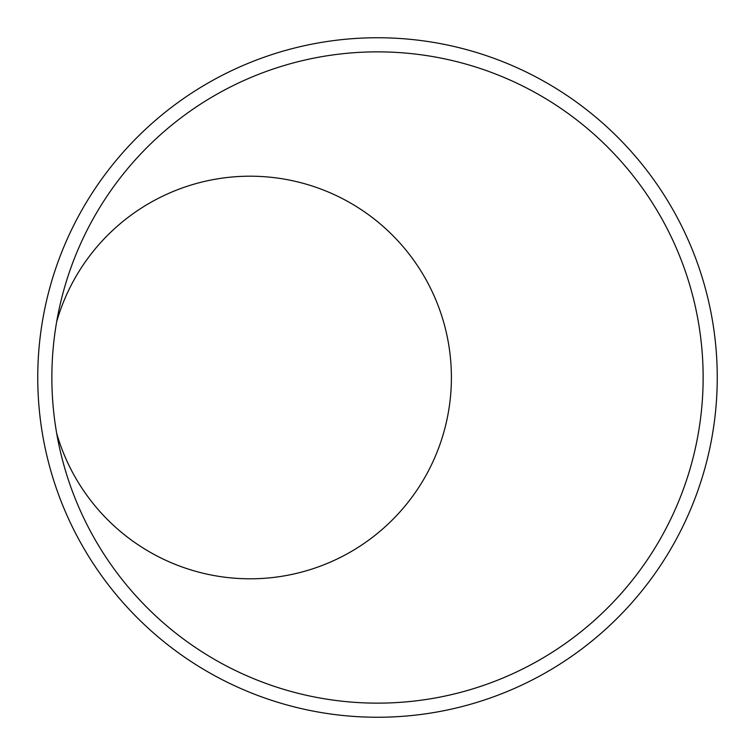 <?xml version="1.0" encoding="UTF-8"?>
<svg xmlns="http://www.w3.org/2000/svg" width="755" height="755" viewBox="0 0 755 755"><rect width="100%" height="100%" fill="white"/><g stroke="black" fill="none" stroke-linecap="round" stroke-linejoin="round"><path stroke-width="1.13" d="M56.682 321.658A201.311 201.311 0 0 1 451.396 375.981A201.311 201.311 0 0 1 56.682 433.342M377.5 51.859A325.641 325.641 0 0 0 51.859 377.5A325.641 325.641 0 0 0 377.5 703.141A325.641 325.641 0 0 0 703.141 377.5A325.641 325.641 0 0 0 377.5 51.859M377.5 717.25A339.75 339.75 0 0 0 717.25 377.5A339.75 339.75 0 0 0 377.5 37.75A339.75 339.75 0 0 0 37.75 377.5A339.75 339.75 0 0 0 377.5 717.25M37.75 378.349L37.75 376.651"/></g></svg>
